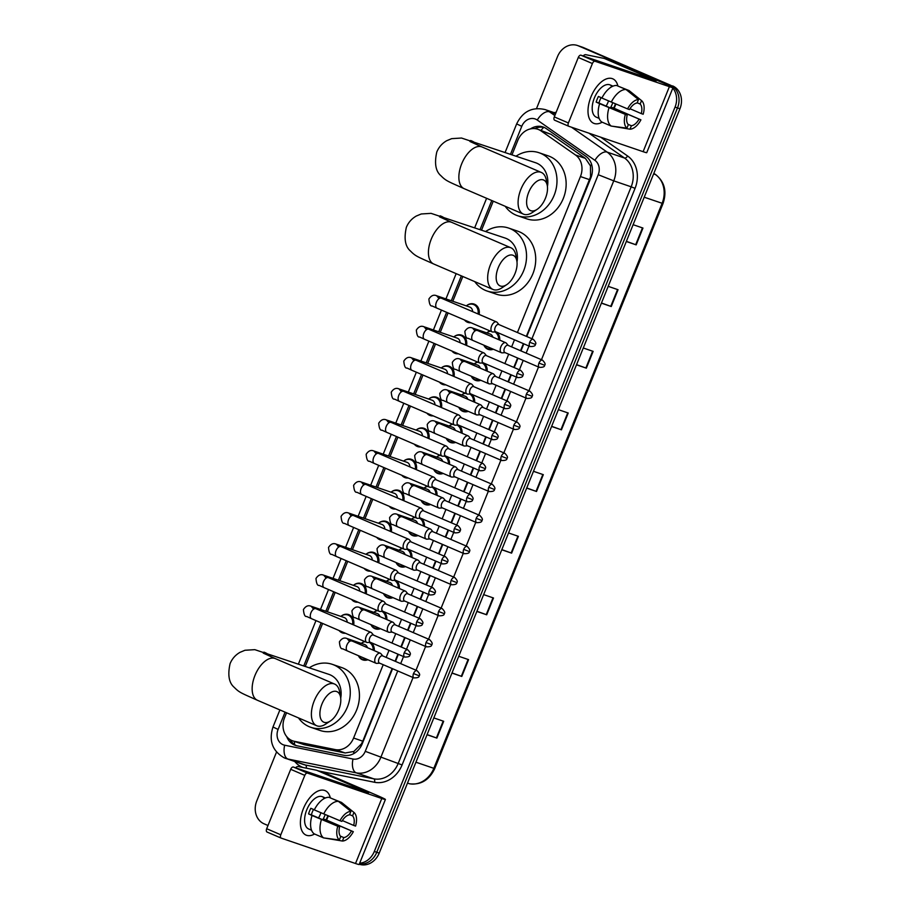 <?xml version="1.0" encoding="UTF-8"?>
<svg xmlns="http://www.w3.org/2000/svg" width="910" height="910" viewBox="0 0 910 910"><rect width="100%" height="100%" fill="white"/><g stroke="black" fill="none" stroke-linecap="round" stroke-linejoin="round"><path stroke-width="1.36" d="M496.428 332.059A9.68 8.179 108.9 0 1 499.726 340.135M493.334 349.235A9.68 8.179 108.9 0 1 488.283 349.383A9.68 8.179 108.9 0 1 487.783 349.201A9.68 8.179 108.9 0 1 483.858 345.163M483.881 363.113A9.68 8.179 108.9 0 1 487.18 371.178M480.787 380.289A9.68 8.179 108.9 0 1 475.737 380.437A9.68 8.179 108.9 0 1 475.248 380.255A9.68 8.179 108.9 0 1 471.312 376.217M471.334 394.166A9.68 8.179 108.9 0 1 474.633 402.231M468.24 411.331A9.68 8.179 108.9 0 1 463.19 411.491A9.68 8.179 108.9 0 1 462.701 411.297A9.68 8.179 108.9 0 1 458.765 407.271M458.788 425.22A9.68 8.179 108.9 0 1 462.087 433.285M455.694 442.385A9.68 8.179 108.9 0 1 450.643 442.544A9.68 8.179 108.9 0 1 450.154 442.351A9.68 8.179 108.9 0 1 446.23 438.324M446.241 456.263A9.68 8.179 108.9 0 1 449.54 464.339M443.147 473.439A9.68 8.179 108.9 0 1 438.097 473.598A9.68 8.179 108.9 0 1 437.608 473.405A9.68 8.179 108.9 0 1 433.683 469.367M433.695 487.316A9.68 8.179 108.9 0 1 436.993 495.393M430.601 504.493A9.68 8.179 108.9 0 1 425.55 504.64A9.68 8.179 108.9 0 1 425.061 504.459A9.68 8.179 108.9 0 1 421.137 500.42M421.148 518.37A9.68 8.179 108.9 0 1 424.447 526.435M418.054 535.546A9.68 8.179 108.9 0 1 413.003 535.694A9.68 8.179 108.9 0 1 412.514 535.512A9.68 8.179 108.9 0 1 408.59 531.474M408.613 549.424A9.68 8.179 108.9 0 1 411.911 557.489M405.507 566.589A9.68 8.179 108.9 0 1 400.457 566.748A9.68 8.179 108.9 0 1 399.968 566.555A9.68 8.179 108.9 0 1 396.043 562.528M396.066 580.478A9.68 8.179 108.9 0 1 399.365 588.542M392.961 597.642A9.68 8.179 108.9 0 1 387.922 597.802A9.68 8.179 108.9 0 1 387.421 597.608A9.68 8.179 108.9 0 1 383.497 593.582M383.519 611.52A9.68 8.179 108.9 0 1 386.818 619.596M380.414 628.696A9.68 8.179 108.9 0 1 375.375 628.856A9.68 8.179 108.9 0 1 374.875 628.662A9.68 8.179 108.9 0 1 370.95 624.635M370.973 642.574A9.68 8.179 108.9 0 1 374.272 650.65M367.879 659.75A9.68 8.179 108.9 0 1 362.828 659.898A9.68 8.179 108.9 0 1 362.328 659.716A9.68 8.179 108.9 0 1 358.403 655.678M454.056 336.734A9.68 8.179 108.9 0 1 461.563 335.13A9.68 8.179 108.9 0 1 462.052 335.312A9.68 8.179 108.9 0 1 466.568 345.47M458.322 353.774A9.68 8.179 108.9 0 1 455.307 353.444A9.68 8.179 108.9 0 1 454.807 353.251A9.68 8.179 108.9 0 1 451.974 351.055M441.509 367.776A9.68 8.179 108.9 0 1 449.017 366.184A9.68 8.179 108.9 0 1 449.506 366.366A9.68 8.179 108.9 0 1 454.022 376.524M445.775 384.828A9.68 8.179 108.9 0 1 442.76 384.498A9.68 8.179 108.9 0 1 442.26 384.304A9.68 8.179 108.9 0 1 439.428 382.109M428.963 398.83A9.68 8.179 108.9 0 1 436.47 397.226A9.68 8.179 108.9 0 1 436.971 397.42A9.68 8.179 108.9 0 1 441.475 407.578M433.228 415.881A9.68 8.179 108.9 0 1 430.214 415.54A9.68 8.179 108.9 0 1 429.725 415.358A9.68 8.179 108.9 0 1 426.881 413.151M416.416 429.884A9.68 8.179 108.9 0 1 423.923 428.28A9.68 8.179 108.9 0 1 424.424 428.474A9.68 8.179 108.9 0 1 428.928 438.62M420.682 446.935A9.68 8.179 108.9 0 1 417.667 446.594A9.68 8.179 108.9 0 1 417.178 446.412A9.68 8.179 108.9 0 1 414.334 444.205M466.591 305.68A9.68 8.179 108.9 0 1 474.11 304.076A9.68 8.179 108.9 0 1 474.599 304.27A9.68 8.179 108.9 0 1 479.115 314.416M470.868 322.732A9.68 8.179 108.9 0 1 467.854 322.39A9.68 8.179 108.9 0 1 467.353 322.197A9.68 8.179 108.9 0 1 464.521 320.001M403.869 460.938A9.68 8.179 108.9 0 1 411.377 459.334A9.68 8.179 108.9 0 1 411.877 459.527A9.68 8.179 108.9 0 1 416.382 469.674M408.135 477.989A9.68 8.179 108.9 0 1 405.121 477.648A9.68 8.179 108.9 0 1 404.632 477.454A9.68 8.179 108.9 0 1 401.788 475.259M391.323 491.991A9.68 8.179 108.9 0 1 398.83 490.388A9.68 8.179 108.9 0 1 399.331 490.57A9.68 8.179 108.9 0 1 403.835 500.727M395.588 509.031A9.68 8.179 108.9 0 1 392.574 508.701A9.68 8.179 108.9 0 1 392.085 508.508A9.68 8.179 108.9 0 1 389.252 506.313M378.776 523.034A9.68 8.179 108.9 0 1 386.295 521.441A9.68 8.179 108.9 0 1 386.784 521.623A9.68 8.179 108.9 0 1 391.289 531.781M383.053 540.085A9.68 8.179 108.9 0 1 380.027 539.755A9.68 8.179 108.9 0 1 379.538 539.562A9.68 8.179 108.9 0 1 376.706 537.366M366.229 554.088A9.68 8.179 108.9 0 1 373.748 552.484A9.68 8.179 108.9 0 1 374.238 552.677A9.68 8.179 108.9 0 1 378.753 562.835M370.507 571.139A9.68 8.179 108.9 0 1 367.481 570.798A9.68 8.179 108.9 0 1 366.992 570.615A9.68 8.179 108.9 0 1 364.159 568.409M353.683 585.141A9.68 8.179 108.9 0 1 361.202 583.538A9.68 8.179 108.9 0 1 361.691 583.731A9.68 8.179 108.9 0 1 366.207 593.889M357.96 602.192A9.68 8.179 108.9 0 1 354.934 601.851A9.68 8.179 108.9 0 1 354.445 601.669A9.68 8.179 108.9 0 1 351.613 599.462M341.136 616.195A9.68 8.179 108.9 0 1 348.655 614.591A9.68 8.179 108.9 0 1 349.144 614.785A9.68 8.179 108.9 0 1 353.66 624.931M345.413 633.246A9.68 8.179 108.9 0 1 342.387 632.905A9.68 8.179 108.9 0 1 341.898 632.712A9.68 8.179 108.9 0 1 339.066 630.516M526.344 336.347L590.556 176.836L590.454 165.882L585.414 158.386L550.994 134.316L537.787 129.254A18.143 15.333 -71.1 0 0 517.813 140.368L512.034 154.677M517.426 332.525L580.443 176.551A18.143 15.333 -71.1 0 0 575.473 154.984L541.052 130.926A18.143 15.333 -71.1 0 0 538.709 129.618A18.143 15.333 -71.1 0 0 537.787 129.254M286.548 712.78L284.568 717.66A18.143 15.333 -71.1 0 0 292.804 740.899L304.372 744.733L345.186 752.98L353.865 751.467L361.463 743.868L362.783 741.172L392.13 668.52M395.076 661.229L397.943 654.165M400.889 646.873L404.677 637.478M407.623 630.175L410.49 623.111M413.436 615.82L417.224 606.424M420.17 599.133L423.025 592.057M425.982 584.766L429.77 575.37M432.716 568.079L435.572 561.004M438.518 553.712L442.317 544.316M445.263 537.025L448.118 529.95M451.064 522.659L454.863 513.263M457.81 505.971L460.665 498.908M463.611 491.605L467.41 482.22M470.356 474.918L473.211 467.854M476.158 460.562L479.957 451.167M482.903 443.875L485.758 436.8M488.704 429.509L492.503 420.113M495.45 412.822L498.305 405.746M501.251 398.455L505.05 389.059M507.996 381.768L510.851 374.692M513.797 367.401L517.597 358.005M520.543 350.714L523.398 343.65M292.804 740.899A18.143 15.333 -71.1 0 0 294.43 741.332L335.244 749.59A18.143 15.333 -71.1 0 0 353.592 738.033L383.212 664.698M386.159 657.407L389.025 650.332M391.971 643.04L395.759 633.644M398.705 626.353L401.572 619.278M404.518 611.986L408.306 602.591M411.252 595.299L414.118 588.224M417.064 580.933L420.852 571.537M423.798 564.245L426.653 557.17M429.6 549.879L433.399 540.483M436.345 533.192L439.2 526.128M442.146 518.837L445.945 509.441M448.892 502.138L451.747 495.074M454.693 487.783L458.492 478.387M461.438 471.096L464.293 464.02M467.239 456.729L471.039 447.333M473.985 440.042L476.84 432.967M479.786 425.675L483.585 416.279M486.531 408.988L489.387 401.913M492.333 394.622L496.132 385.226M499.078 377.934L501.933 370.87M504.879 363.568L508.679 354.183M511.625 346.881L514.48 339.817M493.254 201.167L481.595 230.014M462.815 276.492L452.805 301.267M448.084 312.938L440.258 332.321M435.537 343.991L427.711 363.374M423.002 375.045L415.165 394.417M410.455 406.099L402.618 425.471M397.909 437.153L390.072 456.524M385.362 468.195L377.536 487.578M372.816 499.249L364.99 518.632M360.269 530.303L352.443 549.685M347.722 561.356L339.896 580.728M335.176 592.41L327.35 611.782M322.629 623.452L305.316 666.302M487.032 332.673A9.68 8.179 108.9 0 1 490.149 331.012M474.485 363.727A9.68 8.179 108.9 0 1 477.602 362.055M461.939 394.781A9.68 8.179 108.9 0 1 465.055 393.109M449.392 425.823A9.68 8.179 108.9 0 1 452.509 424.162M436.846 456.877A9.68 8.179 108.9 0 1 439.962 455.216M424.299 487.931A9.68 8.179 108.9 0 1 427.416 486.27M411.752 518.984A9.68 8.179 108.9 0 1 414.869 517.312M399.206 550.038A9.68 8.179 108.9 0 1 402.322 548.366M386.659 581.092A9.68 8.179 108.9 0 1 389.776 579.42M374.124 612.134A9.68 8.179 108.9 0 1 377.229 610.473M361.577 643.188A9.68 8.179 108.9 0 1 364.683 641.527M526.765 336.541L590.874 177.882A18.143 15.333 -71.1 0 0 585.904 156.315L546.33 128.64A18.143 15.333 -71.1 0 0 543.975 127.332A18.143 15.333 -71.1 0 0 543.054 126.979A18.143 15.333 -71.1 0 0 530.428 128.913M534.841 128.617A18.143 15.333 108.9 0 1 544.26 127.457M536.525 108.529L557.511 56.613A18.143 15.333 108.9 0 1 577.475 45.5A18.143 15.333 108.9 0 1 578.407 45.853L667.735 84.232A18.143 15.333 108.9 0 1 671.569 86.746M672.831 88.088A18.143 15.333 108.9 0 1 675.049 107.107L374.317 851.441A18.143 15.333 108.9 0 1 359.655 863.215M267.995 825.506L264.082 823.823A18.143 15.333 108.9 0 1 256.768 800.948L276.515 752.092M577.475 45.5L582.377 47.172A18.143 15.333 108.9 0 1 583.299 47.525L670.181 85.062A18.143 15.333 108.9 0 1 677.495 107.937L376.763 852.283A18.143 15.333 108.9 0 1 359.348 863.988A18.143 15.333 108.9 0 0 376.763 852.283L677.495 107.937A18.143 15.333 108.9 0 0 670.181 85.062L580.853 46.694L667.735 84.232M579.932 46.342A18.143 15.333 108.9 0 1 580.853 46.694A18.143 15.333 108.9 0 0 579.932 46.342M286.73 736.622A18.143 15.333 -71.1 0 0 295.352 745.347A18.143 15.333 -71.1 0 0 296.978 745.79L343.912 755.277A18.143 15.333 -71.1 0 0 362.26 743.732L392.563 668.713M395.509 661.411L398.364 654.347M401.31 647.056L405.109 637.66M408.055 630.368L410.911 623.293M413.857 616.002L417.656 606.606M420.602 599.315L423.457 592.239M426.403 584.948L430.202 575.552M433.149 568.261L436.004 561.186M438.95 553.894L442.749 544.499M445.695 537.207L448.55 530.143M451.497 522.841L455.296 513.456M458.242 506.153L461.097 499.089M464.043 491.798L467.842 482.402M470.788 475.111L473.644 468.036M476.59 460.744L480.389 451.349M483.335 444.057L486.19 436.982M489.136 429.691L492.924 420.295M495.87 413.003L498.737 405.928M501.683 398.637L505.471 389.241M508.417 381.95L511.284 374.886M514.23 367.583L518.017 358.199M520.964 350.896L523.819 343.832M296.592 745.711A18.143 15.333 108.9 0 1 290.199 739.671M672.627 85.904A18.143 15.333 108.9 0 1 679.941 108.779L379.208 853.114A18.143 15.333 108.9 0 1 359.245 864.227M476.92 611.27L486.702 614.796L476.851 611.429M483.654 594.617L493.493 597.984L486.702 614.796M452.008 672.922L461.791 676.448L451.94 673.082M458.742 656.269L468.582 659.636L461.791 676.448M427.097 734.586L436.88 738.101L427.029 734.734M433.831 717.922L443.682 721.289L436.88 738.101M551.653 426.312L561.436 429.827L551.585 426.46M558.376 409.648L568.227 413.015L561.436 429.827M576.553 364.648L586.347 368.175L576.496 364.808M583.287 347.995L593.138 351.362L586.347 368.175M601.464 302.996L611.258 306.522L601.408 303.155M608.198 286.343L618.049 289.71L611.258 306.522M626.376 241.343L636.17 244.87L626.319 241.503M633.11 224.69L642.961 228.057L636.17 244.87M501.831 549.617L511.613 553.143L501.763 549.776M508.553 532.964L518.404 536.331L511.613 553.143M526.742 487.965L536.525 491.491L526.674 488.124M533.465 471.3L543.315 474.667L536.525 491.491M590.977 96.869A24.195 12.899 -66.8 0 1 606.026 79.045A24.195 12.899 -66.8 0 1 617.901 86.04A24.195 12.899 -66.8 0 0 612.76 78.817A24.195 12.899 -66.8 0 0 590.977 96.869A24.195 12.899 -66.8 0 0 589.396 118.698A24.195 12.899 -66.8 0 0 602.17 122.19A24.195 12.899 -66.8 0 1 593.661 123.282A24.195 12.899 -66.8 0 1 590.977 96.869M615.911 104.036A24.195 12.899 -66.8 0 1 615.444 105.23A24.195 12.899 -66.8 0 1 614.102 108.244A24.195 12.899 -66.8 0 0 615.444 105.23A24.195 12.899 -66.8 0 0 615.911 104.036M613.329 61.55A3.026 2.559 108.9 0 1 613.647 61.653L662.81 82.764A24.195 0.83 -158 0 1 673.002 87.656A24.195 0.83 -158 0 1 669.385 86.666L595.06 61.266A3.026 1.615 113.2 0 0 592.399 63.541L578.294 57.478A3.026 1.615 -66.8 0 1 580.955 55.203L656.178 80.853L604.467 58.513A3.026 2.559 -71.1 0 0 604.047 58.388L585.972 54.725A3.026 2.559 -71.1 0 0 583.264 55.988M673.002 87.656L646.737 152.664A24.195 0.83 -158 0 1 643.108 151.686L568.795 126.285A3.026 1.615 113.2 0 1 568.727 126.251A3.026 1.615 113.2 0 1 568.397 122.952L592.399 63.541M568.67 126.228L554.69 120.222A3.026 1.615 -66.8 0 1 554.622 120.2A3.026 1.615 -66.8 0 1 554.292 116.901L578.294 57.478M627.57 108.904L629.458 109.553A12.103 6.45 -66.8 0 1 637.102 103.001L638.49 99.554A15.732 8.383 -66.8 0 0 627.57 108.904L601.897 98.064A19.963 10.647 -66.8 0 1 616.593 85.472L626 89.51L638.49 99.554M637.193 102.773L640.162 104.047A12.103 6.45 -66.8 0 1 641.3 113.602L629.947 108.722M615.444 103.842A17.54 9.35 -66.8 0 1 614.898 105.287A17.54 9.35 -66.8 0 1 613.636 108.051L640.913 119.847L610.826 107.084A12.103 6.45 113.2 0 0 612.146 104.354A12.103 6.45 113.2 0 0 612.737 102.705M608.506 100.908A12.103 6.45 -66.8 0 1 607.914 102.534A12.103 6.45 -66.8 0 1 606.094 106.095M601.135 97.632A12.103 6.45 113.2 0 0 599.917 100.168A12.103 6.45 113.2 0 0 598.973 103.035L627.183 115.149A12.103 6.45 -66.8 0 0 628.332 124.704L626.933 128.151L611.224 126.081L601.817 122.042A19.963 10.647 -66.8 0 1 599.622 103.672L627.183 115.149M599.622 103.672L596.164 102.079A17.54 9.35 -66.8 0 1 597.165 99.224A17.54 9.35 -66.8 0 1 598.427 96.471L601.931 97.973M599.144 118.391A17.54 9.35 -66.8 0 1 599.11 118.38L596.289 117.162A17.54 9.35 -66.8 0 1 594.344 98.018A17.54 9.35 -66.8 0 1 610.132 84.926L612.953 86.143A17.54 9.35 -66.8 0 1 612.987 86.154M599.11 118.38A17.54 9.35 -66.8 0 1 598.041 117.743L599.064 118.186M640.162 104.047L641.55 100.6L629.049 90.556L619.562 86.746M629.049 90.556A19.963 10.647 -66.8 0 1 629.367 90.795A19.963 10.647 -66.8 0 1 629.663 91.046M612.123 126.194L629.993 129.197L631.392 125.751L627.957 124.283M611.224 126.081A19.963 10.647 -66.8 0 1 609.029 107.71M641.55 100.6A15.732 8.383 -66.8 0 1 643.177 114.239L641.3 113.602M640.913 119.847A15.732 8.383 -66.8 0 1 629.993 129.197M626.933 128.151A15.732 8.383 -66.8 0 1 625.307 114.512M639.036 119.199A12.103 6.45 -66.8 0 1 631.392 125.751M612.953 86.143A17.54 9.35 -66.8 0 0 610.974 85.722L612.487 86.382M611.292 102.102A19.963 10.647 -66.8 0 1 626 89.51M596.164 102.079L598.973 103.035M610.826 107.084L613.636 108.051M528.653 192.419A16.63 8.872 113.2 0 0 527.72 207.787A16.63 8.872 113.2 0 0 537.105 209.368A16.63 8.872 113.2 0 0 545.465 198.164A16.63 8.872 113.2 0 0 547.297 185.64A16.63 8.872 113.2 0 0 539.277 180.066A16.63 8.872 113.2 0 0 528.653 192.419M537.105 209.368L532.418 212.462A22.682 12.092 -66.8 0 1 523.409 214.112A22.682 12.092 -66.8 0 1 520.884 189.348A22.682 12.092 -66.8 0 1 541.313 172.434A22.682 12.092 -66.8 0 1 546.318 180.1L547.297 185.64M547.422 186.561A22.682 19.178 -71.1 0 0 536.775 163.186A22.682 19.178 -71.1 0 0 535.615 162.742L461.518 138.036L451.678 138.65L446.719 140.709C442.135 143.348 438.825 147.113 436.789 152.004C434.252 163.379 435.651 171.307 440.997 175.789C446.082 180.976 447.777 181.317 464.168 188.666L523.409 214.112M516.152 156.088A33.272 28.119 108.9 0 1 539.038 152.732A33.272 28.119 108.9 0 1 540.733 153.381A33.272 28.119 108.9 0 1 554.531 194.319A33.272 28.119 108.9 0 1 517.517 215.693A33.272 28.119 108.9 0 1 515.822 215.033A33.272 28.119 108.9 0 1 505.209 206.297M539.038 152.732L548.218 155.86A33.272 28.119 108.9 0 1 549.913 156.52A33.272 28.119 108.9 0 1 563.699 197.447A33.272 28.119 108.9 0 1 526.697 218.821L517.517 215.693M498.214 267.745A16.63 8.872 113.2 0 0 497.292 283.112A16.63 8.872 113.2 0 0 506.665 284.693A16.63 8.872 113.2 0 0 515.037 273.5A16.63 8.872 113.2 0 0 516.857 260.965A16.63 8.872 113.2 0 0 508.838 255.392A16.63 8.872 113.2 0 0 498.214 267.745M506.665 284.693L501.979 287.799A22.682 12.092 -66.8 0 1 492.97 289.448A22.682 12.092 -66.8 0 1 490.456 264.685A22.682 12.092 -66.8 0 1 510.874 247.759A22.682 12.092 -66.8 0 1 515.879 255.437L516.857 260.965M516.994 261.898A22.682 19.178 -71.1 0 0 506.335 238.522A22.682 19.178 -71.1 0 0 505.186 238.079L431.078 213.361L421.25 213.975L416.291 216.034C411.695 218.673 408.385 222.438 406.349 227.341C403.812 238.716 405.223 246.644 410.569 251.114C415.654 256.313 417.349 256.654 433.729 264.002L492.97 289.448M485.712 231.424A33.272 28.119 108.9 0 1 508.61 228.057A33.272 28.119 108.9 0 1 510.305 228.706A33.272 28.119 108.9 0 1 524.092 269.644A33.272 28.119 108.9 0 1 487.089 291.018A33.272 28.119 108.9 0 1 485.394 290.37A33.272 28.119 108.9 0 1 474.77 281.622M508.61 228.057L517.779 231.197A33.272 28.119 108.9 0 1 519.473 231.845A33.272 28.119 108.9 0 1 533.271 272.784A33.272 28.119 108.9 0 1 496.257 294.158L487.089 291.018M321.947 704.044A16.63 8.872 113.2 0 0 321.014 719.401A16.63 8.872 113.2 0 0 330.387 720.982A16.63 8.872 113.2 0 0 338.759 709.789A16.63 8.872 113.2 0 0 340.59 697.253A16.63 8.872 113.2 0 0 332.571 691.68A16.63 8.872 113.2 0 0 321.947 704.044M330.387 720.982L325.7 724.087A22.682 12.092 -66.8 0 1 316.703 725.736A22.682 12.092 -66.8 0 1 314.177 700.973A22.682 12.092 -66.8 0 1 334.607 684.058A22.682 12.092 -66.8 0 1 339.601 691.725L340.59 697.253M340.715 698.186A22.682 19.178 -71.1 0 0 330.068 674.81A22.682 19.178 -71.1 0 0 328.908 674.367L254.811 649.66L244.972 650.263L240.012 652.333C235.428 654.972 232.118 658.738 230.082 663.629C227.545 675.004 228.945 682.932 234.291 687.403C239.375 692.601 241.07 692.942 257.462 700.29L316.703 725.736M309.446 667.712A33.272 28.119 108.9 0 1 332.332 664.345A33.272 28.119 108.9 0 1 334.027 665.005A33.272 28.119 108.9 0 1 347.825 705.933A33.272 28.119 108.9 0 1 310.81 727.306A33.272 28.119 108.9 0 1 309.116 726.658A33.272 28.119 108.9 0 1 298.491 717.922M332.332 664.345L341.512 667.485A33.272 28.119 108.9 0 1 343.207 668.133A33.272 28.119 108.9 0 1 356.993 709.072A33.272 28.119 108.9 0 1 319.99 730.446L310.81 727.306M469.401 306.954A5.449 4.607 108.9 0 1 469.685 307.034A5.449 4.607 108.9 0 1 469.958 307.148A5.449 4.607 108.9 0 1 472.62 311.629M469.037 321.935A9.077 7.667 108.9 0 1 467.433 321.605A9.077 7.667 108.9 0 1 466.966 321.435A9.077 7.667 108.9 0 1 465.169 320.274M466.318 305.885A9.077 7.667 108.9 0 1 473.302 304.44A9.077 7.667 108.9 0 1 473.769 304.611A9.077 7.667 108.9 0 1 478.023 313.95M498.987 324.597L497.122 322.367A5.449 2.901 113.2 0 0 496.496 321.89A5.449 2.901 113.2 0 0 496.394 321.844A5.449 2.901 113.2 0 0 491.605 325.951A5.449 2.901 113.2 0 0 492.208 331.888A5.449 2.901 113.2 0 0 492.31 331.934A5.449 2.901 113.2 0 0 492.981 332.013L495.882 331.82M533.237 339.316C535.762 341.898 536.456 343.593 535.33 344.401L529.7 342.251A3.936 2.093 113.2 0 1 533.237 339.316L498.725 324.495A3.936 2.093 113.2 0 0 498.646 324.461A3.936 2.093 113.2 0 0 495.188 327.418A3.936 2.093 113.2 0 0 495.62 331.718A3.936 2.093 113.2 0 0 495.7 331.74M456.854 338.008A5.449 4.607 108.9 0 1 457.138 338.088A5.449 4.607 108.9 0 1 457.411 338.19A5.449 4.607 108.9 0 1 460.073 342.683M456.49 352.989A9.077 7.667 108.9 0 1 454.886 352.659A9.077 7.667 108.9 0 1 454.42 352.488A9.077 7.667 108.9 0 1 452.623 351.328M453.772 336.939A9.077 7.667 108.9 0 1 460.756 335.494A9.077 7.667 108.9 0 1 461.222 335.665A9.077 7.667 108.9 0 1 465.488 345.004M486.44 355.651L484.575 353.421A5.449 2.901 113.2 0 0 483.949 352.943A5.449 2.901 113.2 0 0 483.847 352.898A5.449 2.901 113.2 0 0 479.058 357.004A5.449 2.901 113.2 0 0 479.661 362.942A5.449 2.901 113.2 0 0 479.763 362.988A5.449 2.901 113.2 0 0 480.435 363.067L483.335 362.874M520.691 370.37C523.216 372.952 523.91 374.647 522.784 375.455L517.153 373.293A3.936 2.093 113.2 0 1 520.691 370.37L486.179 355.537A3.936 2.093 113.2 0 0 486.099 355.514A3.936 2.093 113.2 0 0 482.641 358.472A3.936 2.093 113.2 0 0 483.073 362.772A3.936 2.093 113.2 0 0 483.153 362.794M444.308 369.05A5.449 4.607 108.9 0 1 444.592 369.141A5.449 4.607 108.9 0 1 444.865 369.244A5.449 4.607 108.9 0 1 447.527 373.737M443.943 384.043A9.077 7.667 108.9 0 1 442.34 383.713A9.077 7.667 108.9 0 1 441.885 383.531A9.077 7.667 108.9 0 1 440.076 382.382M441.236 367.993A9.077 7.667 108.9 0 1 448.209 366.537A9.077 7.667 108.9 0 1 448.675 366.719A9.077 7.667 108.9 0 1 452.941 376.058M473.894 386.704L472.04 384.464A5.449 2.901 113.2 0 0 471.414 383.986A5.449 2.901 113.2 0 0 471.3 383.952A5.449 2.901 113.2 0 0 466.512 388.047A5.449 2.901 113.2 0 0 467.114 393.996A5.449 2.901 113.2 0 0 467.228 394.041A5.449 2.901 113.2 0 0 467.888 394.121L470.788 393.928M508.144 401.412C510.669 404.006 511.374 405.701 510.237 406.497L504.606 404.347A3.936 2.093 113.2 0 1 508.144 401.412L473.632 386.591A3.936 2.093 113.2 0 0 473.553 386.557A3.936 2.093 113.2 0 0 470.095 389.525A3.936 2.093 113.2 0 0 470.527 393.814A3.936 2.093 113.2 0 0 470.607 393.848M431.761 400.104A5.449 4.607 108.9 0 1 432.045 400.195A5.449 4.607 108.9 0 1 432.318 400.298A5.449 4.607 108.9 0 1 434.98 404.779M431.397 415.096A9.077 7.667 108.9 0 1 429.793 414.767A9.077 7.667 108.9 0 1 429.338 414.585A9.077 7.667 108.9 0 1 427.529 413.436M428.69 399.046A9.077 7.667 108.9 0 1 435.662 397.59A9.077 7.667 108.9 0 1 436.129 397.772A9.077 7.667 108.9 0 1 440.394 407.111M461.347 417.758L459.493 415.517A5.449 2.901 113.2 0 0 458.867 415.04A5.449 2.901 113.2 0 0 458.754 415.005A5.449 2.901 113.2 0 0 453.965 419.1A5.449 2.901 113.2 0 0 454.568 425.05A5.449 2.901 113.2 0 0 454.682 425.084A5.449 2.901 113.2 0 0 455.341 425.175L458.242 424.981M495.597 432.466C498.123 435.048 498.828 436.743 497.69 437.551L492.06 435.401A3.936 2.093 113.2 0 1 495.597 432.466L461.086 417.644A3.936 2.093 113.2 0 0 461.006 417.61A3.936 2.093 113.2 0 0 457.548 420.579A3.936 2.093 113.2 0 0 457.98 424.868A3.936 2.093 113.2 0 0 458.06 424.902M419.214 431.158A5.449 4.607 108.9 0 1 419.499 431.238A5.449 4.607 108.9 0 1 419.772 431.351A5.449 4.607 108.9 0 1 422.433 435.833M418.85 446.15A9.077 7.667 108.9 0 1 417.246 445.82A9.077 7.667 108.9 0 1 416.791 445.638A9.077 7.667 108.9 0 1 414.983 444.489M416.143 430.089A9.077 7.667 108.9 0 1 423.116 428.644A9.077 7.667 108.9 0 1 423.582 428.826A9.077 7.667 108.9 0 1 427.848 438.165M448.801 448.801L446.947 446.571A5.449 2.901 113.2 0 0 446.321 446.093A5.449 2.901 113.2 0 0 446.207 446.048A5.449 2.901 113.2 0 0 441.418 450.154A5.449 2.901 113.2 0 0 442.021 456.103A5.449 2.901 113.2 0 0 442.135 456.137A5.449 2.901 113.2 0 0 442.795 456.228L445.695 456.035M483.051 463.52C485.576 466.102 486.281 467.797 485.144 468.604L479.513 466.455A3.936 2.093 113.2 0 1 483.051 463.52L448.539 448.698A3.936 2.093 113.2 0 0 448.459 448.664A3.936 2.093 113.2 0 0 445.001 451.633A3.936 2.093 113.2 0 0 445.434 455.921A3.936 2.093 113.2 0 0 445.513 455.955M406.668 462.212A5.449 4.607 108.9 0 1 406.952 462.291A5.449 4.607 108.9 0 1 407.236 462.405A5.449 4.607 108.9 0 1 409.887 466.887M406.304 477.193A9.077 7.667 108.9 0 1 404.7 476.863A9.077 7.667 108.9 0 1 404.245 476.692A9.077 7.667 108.9 0 1 402.436 475.532M403.596 461.142A9.077 7.667 108.9 0 1 410.569 459.698A9.077 7.667 108.9 0 1 411.036 459.868A9.077 7.667 108.9 0 1 415.301 469.207M436.254 479.854L434.4 477.625A5.449 2.901 113.2 0 0 433.774 477.147A5.449 2.901 113.2 0 0 433.661 477.102A5.449 2.901 113.2 0 0 428.872 481.208A5.449 2.901 113.2 0 0 429.474 487.146A5.449 2.901 113.2 0 0 429.588 487.191A5.449 2.901 113.2 0 0 430.248 487.271L433.149 487.077M470.504 494.574C473.029 497.156 473.735 498.851 472.597 499.658L466.966 497.508A3.936 2.093 113.2 0 1 470.504 494.574L435.992 479.752A3.936 2.093 113.2 0 0 435.913 479.718A3.936 2.093 113.2 0 0 432.455 482.675A3.936 2.093 113.2 0 0 432.898 486.975A3.936 2.093 113.2 0 0 432.978 486.998M394.121 493.265A5.449 4.607 108.9 0 1 394.405 493.345A5.449 4.607 108.9 0 1 394.69 493.447A5.449 4.607 108.9 0 1 397.34 497.941M393.757 508.246A9.077 7.667 108.9 0 1 392.164 507.916A9.077 7.667 108.9 0 1 391.698 507.746A9.077 7.667 108.9 0 1 389.889 506.586M391.05 492.196A9.077 7.667 108.9 0 1 398.034 490.752A9.077 7.667 108.9 0 1 398.489 490.922A9.077 7.667 108.9 0 1 402.755 500.261M423.707 510.908L421.853 508.679A5.449 2.901 113.2 0 0 421.228 508.201A5.449 2.901 113.2 0 0 421.114 508.155A5.449 2.901 113.2 0 0 416.325 512.262A5.449 2.901 113.2 0 0 416.928 518.199A5.449 2.901 113.2 0 0 417.042 518.245A5.449 2.901 113.2 0 0 417.701 518.325L420.602 518.131M457.957 525.627C460.494 528.21 461.188 529.904 460.05 530.712L454.42 528.551A3.936 2.093 113.2 0 1 457.957 525.627L423.446 510.794A3.936 2.093 113.2 0 0 423.366 510.772A3.936 2.093 113.2 0 0 419.908 513.729A3.936 2.093 113.2 0 0 420.352 518.029A3.936 2.093 113.2 0 0 420.431 518.052M381.574 524.308A5.449 4.607 108.9 0 1 381.859 524.399A5.449 4.607 108.9 0 1 382.143 524.501A5.449 4.607 108.9 0 1 384.793 528.994M381.21 539.3A9.077 7.667 108.9 0 1 379.618 538.97A9.077 7.667 108.9 0 1 379.151 538.788A9.077 7.667 108.9 0 1 377.343 537.639M378.503 523.25A9.077 7.667 108.9 0 1 385.487 521.794A9.077 7.667 108.9 0 1 385.942 521.976A9.077 7.667 108.9 0 1 390.208 531.315M411.161 541.962L409.307 539.721A5.449 2.901 113.2 0 0 408.681 539.255A5.449 2.901 113.2 0 0 408.567 539.209A5.449 2.901 113.2 0 0 403.778 543.315A5.449 2.901 113.2 0 0 404.381 549.253A5.449 2.901 113.2 0 0 404.495 549.299A5.449 2.901 113.2 0 0 405.155 549.378L408.055 549.185M445.411 556.67C447.947 559.263 448.641 560.958 447.504 561.754L441.873 559.604A3.936 2.093 113.2 0 1 445.411 556.67L410.911 541.848A3.936 2.093 113.2 0 0 410.831 541.814A3.936 2.093 113.2 0 0 407.361 544.783A3.936 2.093 113.2 0 0 407.805 549.071A3.936 2.093 113.2 0 0 407.885 549.105M369.028 555.362A5.449 4.607 108.9 0 1 369.312 555.453A5.449 4.607 108.9 0 1 369.596 555.555A5.449 4.607 108.9 0 1 372.247 560.037M368.675 570.354A9.077 7.667 108.9 0 1 367.071 570.024A9.077 7.667 108.9 0 1 366.605 569.842A9.077 7.667 108.9 0 1 364.808 568.693M365.957 554.304A9.077 7.667 108.9 0 1 372.941 552.848A9.077 7.667 108.9 0 1 373.396 553.03A9.077 7.667 108.9 0 1 377.661 562.369M398.614 573.016L396.76 570.775A5.449 2.901 113.2 0 0 396.134 570.297A5.449 2.901 113.2 0 0 396.021 570.263A5.449 2.901 113.2 0 0 391.232 574.358A5.449 2.901 113.2 0 0 391.835 580.307A5.449 2.901 113.2 0 0 391.948 580.352A5.449 2.901 113.2 0 0 392.62 580.432L395.509 580.239M432.864 587.723C435.401 590.306 436.095 592 434.969 592.808L429.327 590.658A3.936 2.093 113.2 0 1 432.864 587.723L398.364 572.902A3.936 2.093 113.2 0 0 398.284 572.868A3.936 2.093 113.2 0 0 394.815 575.837A3.936 2.093 113.2 0 0 395.259 580.125A3.936 2.093 113.2 0 0 395.338 580.159M356.481 586.415A5.449 4.607 108.9 0 1 356.765 586.495A5.449 4.607 108.9 0 1 357.05 586.609A5.449 4.607 108.9 0 1 359.712 591.09M356.128 601.408A9.077 7.667 108.9 0 1 354.525 601.078A9.077 7.667 108.9 0 1 354.058 600.896A9.077 7.667 108.9 0 1 352.261 599.747M353.41 585.357A9.077 7.667 108.9 0 1 360.394 583.902A9.077 7.667 108.9 0 1 360.849 584.083A9.077 7.667 108.9 0 1 365.115 593.422M386.067 604.069L384.213 601.829A5.449 2.901 113.2 0 0 383.588 601.351A5.449 2.901 113.2 0 0 383.474 601.305A5.449 2.901 113.2 0 0 378.685 605.412A5.449 2.901 113.2 0 0 379.288 611.361A5.449 2.901 113.2 0 0 379.402 611.395A5.449 2.901 113.2 0 0 380.073 611.486L382.974 611.292M420.329 618.777C422.854 621.359 423.548 623.054 422.422 623.862L416.78 621.712A3.936 2.093 113.2 0 1 420.329 618.777L385.817 603.956A3.936 2.093 113.2 0 0 385.738 603.921A3.936 2.093 113.2 0 0 382.28 606.89A3.936 2.093 113.2 0 0 382.712 611.179A3.936 2.093 113.2 0 0 382.791 611.213M343.946 617.469A5.449 4.607 108.9 0 1 344.23 617.549A5.449 4.607 108.9 0 1 344.503 617.663A5.449 4.607 108.9 0 1 347.165 622.144M343.582 632.45A9.077 7.667 108.9 0 1 341.978 632.12A9.077 7.667 108.9 0 1 341.512 631.949A9.077 7.667 108.9 0 1 339.714 630.789M340.863 616.4A9.077 7.667 108.9 0 1 347.848 614.955A9.077 7.667 108.9 0 1 348.302 615.137A9.077 7.667 108.9 0 1 352.568 624.465M373.521 635.112L371.667 632.882A5.449 2.901 113.2 0 0 371.041 632.404A5.449 2.901 113.2 0 0 370.939 632.359A5.449 2.901 113.2 0 0 366.138 636.465A5.449 2.901 113.2 0 0 366.741 642.403A5.449 2.901 113.2 0 0 366.855 642.449A5.449 2.901 113.2 0 0 367.526 642.528L370.427 642.335M407.782 649.831C410.308 652.413 411.001 654.108 409.875 654.916L404.233 652.766A3.936 2.093 113.2 0 1 407.782 649.831L373.271 635.009A3.936 2.093 113.2 0 0 373.191 634.975A3.936 2.093 113.2 0 0 369.733 637.933A3.936 2.093 113.2 0 0 370.165 642.232A3.936 2.093 113.2 0 0 370.245 642.255M489.83 333.947A5.449 4.607 108.9 0 1 490.115 334.038A5.449 4.607 108.9 0 1 490.388 334.141A5.449 4.607 108.9 0 1 492.867 337.189M508.246 345.436L506.392 343.207A5.449 2.901 113.2 0 0 505.767 342.729A5.449 2.901 113.2 0 0 505.653 342.683A5.449 2.901 113.2 0 0 500.909 346.687A5.449 2.901 113.2 0 0 501.467 352.727A5.449 2.901 113.2 0 0 501.581 352.773A5.449 2.901 113.2 0 0 502.24 352.852L505.141 352.659M492.003 348.666A9.077 7.667 108.9 0 1 487.862 348.61A9.077 7.667 108.9 0 1 487.407 348.428A9.077 7.667 108.9 0 1 484.006 345.231M486.759 332.889A9.077 7.667 108.9 0 1 490.524 331.172M542.496 360.155C545.022 362.737 545.727 364.432 544.589 365.24L538.959 363.079A3.936 2.093 113.2 0 1 542.496 360.155L507.985 345.322A3.936 2.093 113.2 0 0 507.905 345.299A3.936 2.093 113.2 0 0 504.447 348.257A3.936 2.093 113.2 0 0 504.891 352.545A3.936 2.093 113.2 0 0 504.97 352.579M494.778 331.9A9.077 7.667 108.9 0 1 498.612 339.658M477.284 365.001A5.449 4.607 108.9 0 1 477.568 365.081A5.449 4.607 108.9 0 1 477.841 365.194A5.449 4.607 108.9 0 1 480.321 368.232M495.7 376.49L493.846 374.249A5.449 2.901 113.2 0 0 493.22 373.771A5.449 2.901 113.2 0 0 493.106 373.737A5.449 2.901 113.2 0 0 488.363 377.73A5.449 2.901 113.2 0 0 488.92 383.781A5.449 2.901 113.2 0 0 489.034 383.827A5.449 2.901 113.2 0 0 489.694 383.906L492.594 383.713M479.456 379.72A9.077 7.667 108.9 0 1 475.316 379.663A9.077 7.667 108.9 0 1 474.861 379.481A9.077 7.667 108.9 0 1 471.46 376.274M474.212 363.932A9.077 7.667 108.9 0 1 477.977 362.226M529.95 391.198C532.486 393.791 533.18 395.486 532.043 396.282L526.412 394.132A3.936 2.093 113.2 0 1 529.95 391.198L495.438 376.376A3.936 2.093 113.2 0 0 495.358 376.342A3.936 2.093 113.2 0 0 491.9 379.311A3.936 2.093 113.2 0 0 492.344 383.599A3.936 2.093 113.2 0 0 492.424 383.633M482.232 362.953A9.077 7.667 108.9 0 1 486.065 370.7M464.737 396.055A5.449 4.607 108.9 0 1 465.021 396.134A5.449 4.607 108.9 0 1 465.294 396.248A5.449 4.607 108.9 0 1 467.774 399.285M483.153 407.543L481.299 405.303A5.449 2.901 113.2 0 0 480.673 404.825A5.449 2.901 113.2 0 0 480.56 404.791A5.449 2.901 113.2 0 0 475.816 408.783A5.449 2.901 113.2 0 0 476.374 414.835A5.449 2.901 113.2 0 0 476.487 414.869A5.449 2.901 113.2 0 0 477.147 414.96L480.048 414.767M466.91 410.763A9.077 7.667 108.9 0 1 462.769 410.706A9.077 7.667 108.9 0 1 462.314 410.535A9.077 7.667 108.9 0 1 458.913 407.327M461.666 394.986A9.077 7.667 108.9 0 1 465.431 393.268M517.403 422.251C519.94 424.834 520.634 426.528 519.496 427.336L513.866 425.186A3.936 2.093 113.2 0 1 517.403 422.251L482.903 407.43A3.936 2.093 113.2 0 0 482.812 407.396A3.936 2.093 113.2 0 0 479.354 410.364A3.936 2.093 113.2 0 0 479.798 414.653A3.936 2.093 113.2 0 0 479.877 414.687M469.685 393.996A9.077 7.667 108.9 0 1 473.518 401.754M452.19 427.097A5.449 4.607 108.9 0 1 452.475 427.188A5.449 4.607 108.9 0 1 452.759 427.29A5.449 4.607 108.9 0 1 455.227 430.339M470.607 438.586L468.752 436.356A5.449 2.901 113.2 0 0 468.127 435.879A5.449 2.901 113.2 0 0 468.013 435.833A5.449 2.901 113.2 0 0 463.27 439.837A5.449 2.901 113.2 0 0 463.827 445.889A5.449 2.901 113.2 0 0 463.941 445.923A5.449 2.901 113.2 0 0 464.612 446.014L467.501 445.82M454.363 441.816A9.077 7.667 108.9 0 1 450.234 441.76A9.077 7.667 108.9 0 1 449.767 441.577A9.077 7.667 108.9 0 1 446.366 438.381M449.119 426.039A9.077 7.667 108.9 0 1 452.884 424.322M504.857 453.305C507.393 455.887 508.087 457.582 506.95 458.39L501.319 456.24A3.936 2.093 113.2 0 1 504.857 453.305L470.356 438.483A3.936 2.093 113.2 0 0 470.277 438.449A3.936 2.093 113.2 0 0 466.807 441.418A3.936 2.093 113.2 0 0 467.251 445.707A3.936 2.093 113.2 0 0 467.33 445.741M457.138 425.05A9.077 7.667 108.9 0 1 460.972 432.807M439.644 458.151A5.449 4.607 108.9 0 1 439.928 458.242A5.449 4.607 108.9 0 1 440.212 458.344A5.449 4.607 108.9 0 1 442.681 461.393M458.06 469.64L456.206 467.41A5.449 2.901 113.2 0 0 455.58 466.932A5.449 2.901 113.2 0 0 455.466 466.887A5.449 2.901 113.2 0 0 450.723 470.891A5.449 2.901 113.2 0 0 451.28 476.931A5.449 2.901 113.2 0 0 451.394 476.976A5.449 2.901 113.2 0 0 452.065 477.056L454.954 476.863M441.816 472.87A9.077 7.667 108.9 0 1 437.687 472.813A9.077 7.667 108.9 0 1 437.221 472.631A9.077 7.667 108.9 0 1 433.82 469.435M436.572 457.093A9.077 7.667 108.9 0 1 440.338 455.375M492.321 484.359C494.847 486.941 495.54 488.636 494.414 489.443L488.772 487.294A3.936 2.093 113.2 0 1 492.321 484.359L457.81 469.537A3.936 2.093 113.2 0 0 457.73 469.503A3.936 2.093 113.2 0 0 454.272 472.461A3.936 2.093 113.2 0 0 454.704 476.76A3.936 2.093 113.2 0 0 454.784 476.783M444.592 456.103A9.077 7.667 108.9 0 1 448.425 463.861M427.097 489.205A5.449 4.607 108.9 0 1 427.382 489.296A5.449 4.607 108.9 0 1 427.666 489.398A5.449 4.607 108.9 0 1 430.134 492.447M445.513 500.693L443.659 498.464A5.449 2.901 113.2 0 0 443.034 497.986A5.449 2.901 113.2 0 0 442.931 497.941A5.449 2.901 113.2 0 0 438.176 501.945A5.449 2.901 113.2 0 0 438.734 507.985A5.449 2.901 113.2 0 0 438.847 508.03A5.449 2.901 113.2 0 0 439.519 508.11L442.419 507.916M429.27 503.924A9.077 7.667 108.9 0 1 425.141 503.867A9.077 7.667 108.9 0 1 424.674 503.685A9.077 7.667 108.9 0 1 421.273 500.489M424.026 488.147A9.077 7.667 108.9 0 1 427.791 486.429M479.775 515.413C482.3 517.995 482.994 519.69 481.868 520.497L476.226 518.336A3.936 2.093 113.2 0 1 479.775 515.413L445.263 500.58A3.936 2.093 113.2 0 0 445.183 500.557A3.936 2.093 113.2 0 0 441.725 503.514A3.936 2.093 113.2 0 0 442.158 507.814A3.936 2.093 113.2 0 0 442.237 507.837M432.045 487.157A9.077 7.667 108.9 0 1 435.89 494.915M414.55 520.258A5.449 4.607 108.9 0 1 414.835 520.338A5.449 4.607 108.9 0 1 415.119 520.452A5.449 4.607 108.9 0 1 417.599 523.489M432.967 531.747L431.113 529.506A5.449 2.901 113.2 0 0 430.487 529.029A5.449 2.901 113.2 0 0 430.385 528.994A5.449 2.901 113.2 0 0 425.63 532.987A5.449 2.901 113.2 0 0 426.198 539.038A5.449 2.901 113.2 0 0 426.301 539.084A5.449 2.901 113.2 0 0 426.972 539.164L429.873 538.97M416.735 534.978A9.077 7.667 108.9 0 1 412.594 534.921A9.077 7.667 108.9 0 1 412.128 534.739A9.077 7.667 108.9 0 1 408.726 531.531M411.479 519.189A9.077 7.667 108.9 0 1 415.244 517.483M467.228 546.455C469.753 549.048 470.447 550.743 469.321 551.54L463.69 549.39A3.936 2.093 113.2 0 1 467.228 546.455L432.716 531.633A3.936 2.093 113.2 0 0 432.637 531.599A3.936 2.093 113.2 0 0 429.179 534.568A3.936 2.093 113.2 0 0 429.611 538.856A3.936 2.093 113.2 0 0 429.691 538.891M419.499 518.211A9.077 7.667 108.9 0 1 423.343 525.957M402.015 551.312A5.449 4.607 108.9 0 1 402.3 551.392A5.449 4.607 108.9 0 1 402.573 551.505A5.449 4.607 108.9 0 1 405.052 554.543M420.431 562.801L418.566 560.56A5.449 2.901 113.2 0 0 417.94 560.082A5.449 2.901 113.2 0 0 417.838 560.048A5.449 2.901 113.2 0 0 413.083 564.041A5.449 2.901 113.2 0 0 413.652 570.092A5.449 2.901 113.2 0 0 413.754 570.126A5.449 2.901 113.2 0 0 414.425 570.217L417.326 570.024M404.188 566.02A9.077 7.667 108.9 0 1 400.047 565.963A9.077 7.667 108.9 0 1 399.581 565.792A9.077 7.667 108.9 0 1 396.18 562.585M398.933 550.243A9.077 7.667 108.9 0 1 402.698 548.525M454.682 577.509C457.207 580.091 457.901 581.786 456.774 582.593L451.144 580.443A3.936 2.093 113.2 0 1 454.682 577.509L420.17 562.687A3.936 2.093 113.2 0 0 420.09 562.653A3.936 2.093 113.2 0 0 416.632 565.622A3.936 2.093 113.2 0 0 417.064 569.91A3.936 2.093 113.2 0 0 417.144 569.944M406.963 549.253A9.077 7.667 108.9 0 1 410.797 557.011M389.469 582.366A5.449 4.607 108.9 0 1 389.753 582.445A5.449 4.607 108.9 0 1 390.026 582.548A5.449 4.607 108.9 0 1 392.506 585.596M407.885 593.843L406.019 591.614A5.449 2.901 113.2 0 0 405.405 591.136A5.449 2.901 113.2 0 0 405.291 591.09A5.449 2.901 113.2 0 0 400.536 595.094A5.449 2.901 113.2 0 0 401.105 601.146A5.449 2.901 113.2 0 0 401.208 601.18A5.449 2.901 113.2 0 0 401.879 601.271L404.779 601.078M391.641 597.074A9.077 7.667 108.9 0 1 387.501 597.017A9.077 7.667 108.9 0 1 387.034 596.846A9.077 7.667 108.9 0 1 383.633 593.639M386.386 581.297A9.077 7.667 108.9 0 1 390.162 579.579M442.135 608.562C444.66 611.145 445.365 612.839 444.228 613.647L438.597 611.497A3.936 2.093 113.2 0 1 442.135 608.562L407.623 593.741A3.936 2.093 113.2 0 0 407.543 593.707A3.936 2.093 113.2 0 0 404.085 596.676A3.936 2.093 113.2 0 0 404.518 600.964A3.936 2.093 113.2 0 0 404.597 600.998M394.417 580.307A9.077 7.667 108.9 0 1 398.25 588.065M376.922 613.408A5.449 4.607 108.9 0 1 377.206 613.499A5.449 4.607 108.9 0 1 377.479 613.602A5.449 4.607 108.9 0 1 379.959 616.65M395.338 624.897L393.484 622.667A5.449 2.901 113.2 0 0 392.858 622.19A5.449 2.901 113.2 0 0 392.745 622.144A5.449 2.901 113.2 0 0 387.99 626.148A5.449 2.901 113.2 0 0 388.559 632.188A5.449 2.901 113.2 0 0 388.672 632.234A5.449 2.901 113.2 0 0 389.332 632.313L392.233 632.12M379.095 628.128A9.077 7.667 108.9 0 1 374.954 628.071A9.077 7.667 108.9 0 1 374.488 627.889A9.077 7.667 108.9 0 1 371.087 624.692M373.839 612.35A9.077 7.667 108.9 0 1 377.616 610.633M429.588 639.616C432.113 642.198 432.819 643.893 431.681 644.701L426.051 642.551A3.936 2.093 113.2 0 1 429.588 639.616L395.076 624.795A3.936 2.093 113.2 0 0 394.997 624.76A3.936 2.093 113.2 0 0 391.539 627.718A3.936 2.093 113.2 0 0 391.971 632.018A3.936 2.093 113.2 0 0 392.051 632.04M381.87 611.361A9.077 7.667 108.9 0 1 385.703 619.118M364.375 644.462A5.449 4.607 108.9 0 1 364.66 644.553A5.449 4.607 108.9 0 1 364.933 644.655A5.449 4.607 108.9 0 1 367.412 647.704M382.791 655.951L380.937 653.721A5.449 2.901 113.2 0 0 380.312 653.243A5.449 2.901 113.2 0 0 380.198 653.198A5.449 2.901 113.2 0 0 375.455 657.202A5.449 2.901 113.2 0 0 376.012 663.242A5.449 2.901 113.2 0 0 376.126 663.288A5.449 2.901 113.2 0 0 376.786 663.367L379.686 663.174M366.548 659.181A9.077 7.667 108.9 0 1 362.408 659.124A9.077 7.667 108.9 0 1 361.941 658.942A9.077 7.667 108.9 0 1 358.54 655.746M361.304 643.404A9.077 7.667 108.9 0 1 365.069 641.687M417.042 670.67C419.567 673.252 420.272 674.947 419.135 675.755L413.504 673.593A3.936 2.093 113.2 0 1 417.042 670.67L382.53 655.837A3.936 2.093 113.2 0 0 382.45 655.814A3.936 2.093 113.2 0 0 378.992 658.772A3.936 2.093 113.2 0 0 379.424 663.071A3.936 2.093 113.2 0 0 379.504 663.094M369.323 642.414A9.077 7.667 108.9 0 1 373.157 650.172M303.383 808.694A24.195 12.899 -66.8 0 1 318.432 790.881A24.195 12.899 -66.8 0 1 330.307 797.865A24.195 12.899 -66.8 0 0 325.166 790.642A24.195 12.899 -66.8 0 0 303.383 808.694A24.195 12.899 -66.8 0 0 301.79 830.534A24.195 12.899 -66.8 0 0 314.576 834.015A24.195 12.899 -66.8 0 1 306.067 835.107A24.195 12.899 -66.8 0 1 303.383 808.694M328.317 815.861A24.195 12.899 -66.8 0 1 327.85 817.055A24.195 12.899 -66.8 0 1 326.497 820.081A24.195 12.899 -66.8 0 0 327.85 817.055A24.195 12.899 -66.8 0 0 328.317 815.861M325.735 773.375A3.026 2.559 108.9 0 1 326.053 773.477L375.204 794.601A24.195 0.83 -158 0 1 385.408 799.481A24.195 0.83 -158 0 1 381.779 798.502L307.466 773.09A3.026 1.615 113.2 0 0 304.804 775.377L290.7 769.314A3.026 1.615 -66.8 0 1 293.361 767.039L368.584 792.69L316.873 770.349A3.026 2.559 -71.1 0 0 316.452 770.213L298.366 766.561A3.026 2.559 -71.1 0 0 295.67 767.824M385.408 799.481L359.143 864.5A24.195 0.83 -158 0 1 355.514 863.51L281.19 838.11A3.026 1.615 113.2 0 1 281.133 838.087A3.026 1.615 113.2 0 1 280.792 834.788L304.804 775.377M281.076 838.064L267.085 832.047A3.026 1.615 -66.8 0 1 267.028 832.024A3.026 1.615 -66.8 0 1 266.687 828.726L290.7 769.314M339.976 820.74L341.853 821.377A12.103 6.45 -66.8 0 1 349.497 814.837L350.896 811.379A15.732 8.383 -66.8 0 0 339.976 820.74L314.291 809.9A19.963 10.647 -66.8 0 1 328.999 797.308L338.395 801.346L350.896 811.379M349.588 814.598L352.557 815.872A12.103 6.45 -66.8 0 1 353.694 825.427L342.353 820.558M327.85 815.667A17.54 9.35 -66.8 0 1 327.304 817.123A17.54 9.35 -66.8 0 1 326.042 819.876L353.319 831.683L323.221 818.92A12.103 6.45 113.2 0 0 324.551 816.179A12.103 6.45 113.2 0 0 325.143 814.541M320.9 812.732A12.103 6.45 -66.8 0 1 320.32 814.359A12.103 6.45 -66.8 0 1 318.5 817.919M313.529 809.456A12.103 6.45 113.2 0 0 312.323 812.004A12.103 6.45 113.2 0 0 311.379 814.871L339.589 826.985A12.103 6.45 -66.8 0 0 340.727 836.54L339.339 839.987L323.619 837.905L314.223 833.867A19.963 10.647 -66.8 0 1 312.028 815.496L339.589 826.985M312.028 815.496L308.57 813.904A17.54 9.35 -66.8 0 1 309.571 811.06A17.54 9.35 -66.8 0 1 310.833 808.296L314.337 809.809M311.55 830.227A17.54 9.35 -66.8 0 1 311.516 830.204L308.695 828.999A17.54 9.35 -66.8 0 1 306.75 809.843A17.54 9.35 -66.8 0 1 322.538 796.762L325.359 797.968A17.54 9.35 -66.8 0 1 325.393 797.99M311.516 830.204A17.54 9.35 -66.8 0 1 310.435 829.579L311.47 830.022M352.557 815.872L353.956 812.425L341.455 802.392L331.957 798.582M341.455 802.392A19.963 10.647 -66.8 0 1 341.773 802.631A19.963 10.647 -66.8 0 1 342.058 802.87M324.529 838.03L342.399 841.033L343.787 837.587L340.363 836.108M323.619 837.905A19.963 10.647 -66.8 0 1 321.435 819.546M353.956 812.425A15.732 8.383 -66.8 0 1 355.583 826.075L353.694 825.427M353.319 831.683A15.732 8.383 -66.8 0 1 342.399 841.033M339.339 839.987A15.732 8.383 -66.8 0 1 337.712 826.348M351.431 831.035A12.103 6.45 -66.8 0 1 343.787 837.587M325.359 797.968A17.54 9.35 -66.8 0 0 323.38 797.558L324.893 798.207M323.698 813.938A19.963 10.647 -66.8 0 1 338.395 801.346M308.57 813.904L311.379 814.871M323.221 818.92L326.042 819.876M550.994 134.316L541.052 130.926M294.522 744.516A18.143 9.635 -78.6 0 1 294.522 741.479M591.17 177.097A18.143 0.626 -158 0 1 590.556 176.836M590.454 165.882A18.143 9.418 -55 0 1 591.614 164.448M362.089 744.13A18.143 0.626 -158 0 1 361.463 743.868M541.029 130.369A18.143 9.418 -55 0 1 543.77 127.354M353.683 753.651A18.143 9.635 -78.6 0 1 353.865 751.467M585.414 158.386L575.473 154.984M589.635 179.691L580.443 176.551M362.783 741.172L353.592 738.033M345.186 752.98L335.244 749.59M304.372 744.733L294.43 741.332M531.94 338.759L598.223 174.72A12.103 10.226 -71.1 0 0 594.913 160.342L537.253 120.04A12.103 10.226 -71.1 0 0 535.694 119.165A12.103 10.226 -71.1 0 0 521.76 126.342L510.521 154.165M521.76 126.342L516.664 123.897C522.738 111.429 532.213 106.652 545.101 109.575A24.195 20.452 108.9 0 1 546.341 110.042A24.195 20.452 108.9 0 1 549.469 111.793L555.521 113.864M285.08 712.155L278.096 729.433A12.103 10.226 -71.1 0 0 282.964 744.676A12.103 10.226 -71.1 0 0 284.671 745.21L353.023 759.031A12.103 10.226 -71.1 0 0 365.251 751.33L397.738 670.932M413.072 677.518L380.778 757.461A24.195 20.452 108.9 0 1 356.31 772.863L287.958 759.042A24.195 20.452 108.9 0 1 285.786 758.451A24.195 20.452 108.9 0 1 284.557 757.985M279.893 709.925L272.989 726.988C268.609 740.751 272.374 751.057 284.307 757.882L303.223 764.411A24.195 20.452 -71.1 0 0 305.396 765.003L287.958 759.042A12.103 6.427 -78.6 0 1 284.671 745.21M554.099 112.647A27.22 23.012 108.9 0 1 556.146 112.294M600.702 137.194L627.604 155.997A27.22 23.012 108.9 0 1 635.055 188.347L402.084 764.946A27.22 23.012 108.9 0 1 374.567 782.282L318.841 771.009M302.882 767.471A27.22 23.012 108.9 0 1 294.772 761.534M675.049 107.107L679.941 108.779M578.407 45.853L583.299 47.525M374.317 851.441L379.208 853.114M571.525 127.218L607.118 152.095L624.556 158.056L588.963 133.178M594.913 160.342A12.103 6.279 -55 0 1 607.118 152.095A24.195 20.452 108.9 0 1 613.738 180.851L631.176 186.812A24.195 20.452 -71.1 0 0 624.556 158.056A3.026 1.57 125 0 0 627.604 155.997M537.253 120.04A12.103 6.279 -55 0 1 549.469 111.793L554.838 115.547M353.023 759.031A12.103 6.427 -78.6 0 0 356.31 772.863L373.748 778.823A24.195 20.452 -71.1 0 0 398.205 763.422L631.176 186.812L635.055 188.347M306.283 768.154A3.026 1.604 101.4 0 0 305.396 765.003L373.748 778.823A3.026 1.604 101.4 0 1 374.567 782.282M365.251 751.33L402.084 764.946M598.223 174.72L613.738 180.851L541.473 359.712M538.527 367.003L528.926 390.765M525.98 398.057L516.38 421.808M513.433 429.111L503.833 452.861M500.887 460.153L491.286 483.915M488.34 491.207L478.751 514.969M475.805 522.26L466.204 546.023M463.258 553.314L453.658 577.065M450.712 584.368L441.111 608.119M438.165 615.41L428.564 639.173M425.618 646.464L416.018 670.226M491.787 200.53L480.082 229.491M461.347 275.866L451.292 300.755M446.617 312.312L438.745 331.797M434.07 343.366L426.198 362.851M421.535 374.42L413.652 393.905M408.988 405.462L401.105 424.959M396.441 436.516L388.559 456.012M383.895 467.569L376.023 487.055M371.348 498.623L363.477 518.109M358.802 529.677L350.93 549.162M346.255 560.719L338.384 580.216M333.708 591.773L325.837 611.27M321.162 622.827L303.803 665.79M400.684 663.64L403.539 656.565M406.486 649.274L410.285 639.878M413.231 632.587L416.086 625.511M419.032 618.22L422.832 608.824M425.778 601.533L428.633 594.457M431.579 587.166L435.378 577.77M438.324 570.479L441.179 563.415M444.125 556.124L447.913 546.728M450.86 539.437L453.726 532.361M456.672 525.07L460.46 515.674M463.406 508.383L466.273 501.308M469.219 494.016L473.007 484.62M475.953 477.329L478.808 470.254M481.754 462.962L485.553 453.567M488.499 446.275L491.354 439.2M494.301 431.909L498.1 422.513M501.046 415.222L503.901 408.158M506.847 400.866L510.647 391.471M513.593 384.179L516.448 377.104M519.394 369.813L523.193 360.417M526.139 353.125L528.994 346.05M272.989 726.988L278.096 729.433M644.212 197.208L663.003 203.578L434.73 768.575L433.831 768.324L662.105 203.328A24.195 20.452 -71.1 0 0 655.484 174.572A6.051 3.139 -55 0 1 655.905 174.788C664.675 182.034 667.041 191.623 663.003 203.578M409.853 783.817A6.051 3.208 -78.6 0 1 409.58 783.794A6.051 3.208 -78.6 0 1 409.363 783.726A24.195 20.452 -71.1 0 0 433.831 768.324L415.938 762.216M434.73 768.575C429.281 780.041 420.898 785.114 409.58 783.794L407.498 783.089M653.607 173.935L655.484 174.572L653.824 173.412M536.047 491.32L542.838 474.508M560.947 429.656L567.749 412.856M585.858 368.004L592.649 351.192M610.769 306.351L617.56 289.539M635.681 244.699L642.471 227.887M511.136 552.973L517.926 536.161M486.224 614.625L493.015 597.813M461.313 676.278L468.104 659.466M436.402 737.93L443.193 721.13M643.108 151.686L669.385 86.666M554.292 116.901L568.397 122.952M613.647 61.653L604.467 58.513M580.955 55.203L595.06 61.266M477.386 144.952A22.682 19.178 -71.1 0 0 471.755 140.959A22.682 19.178 -71.1 0 0 470.595 140.515M469.935 141.482L482.072 146.988A22.682 12.092 113.2 0 0 461.654 163.902A22.682 12.092 113.2 0 0 464.168 188.666M446.958 220.277A22.682 19.178 -71.1 0 0 441.316 216.296A22.682 19.178 -71.1 0 0 440.156 215.852M439.507 216.819L451.633 222.313A22.682 12.092 113.2 0 0 431.215 239.239A22.682 12.092 113.2 0 0 433.729 264.002M270.68 656.565A22.682 19.178 -71.1 0 0 265.037 652.584A22.682 19.178 -71.1 0 0 263.889 652.14M263.229 653.107L275.366 658.612A22.682 12.092 113.2 0 0 254.936 675.527A22.682 12.092 113.2 0 0 257.462 700.29M439.064 298.628L437.062 296.25L441.304 298.173A5.449 2.901 113.2 0 0 436.402 302.234A5.449 2.901 113.2 0 0 436.277 302.552A5.449 2.901 113.2 0 0 437.005 308.183L432.113 305.953C430.396 306.374 429.327 304.065 428.894 299.026C432.921 292.884 436.618 296.023 437.63 296.08A5.449 4.607 108.9 0 1 437.903 296.182A5.449 4.607 108.9 0 1 439.462 297.377M529.7 342.251A3.936 2.093 113.2 0 0 530.132 346.539L495.62 331.718M426.517 329.682L424.515 327.293L428.758 329.227A5.449 2.901 113.2 0 0 423.855 333.287A5.449 2.901 113.2 0 0 423.73 333.606A5.449 2.901 113.2 0 0 424.458 339.237L419.567 336.996C417.849 337.428 416.78 335.119 416.348 330.068C420.375 323.937 424.071 327.077 425.084 327.134A5.449 4.607 108.9 0 1 425.357 327.236A5.449 4.607 108.9 0 1 426.915 328.43M517.153 373.293A3.936 2.093 113.2 0 0 517.585 377.593L483.073 362.772M413.97 360.724L411.968 358.347L416.211 360.28A5.449 2.901 113.2 0 0 411.309 364.341A5.449 2.901 113.2 0 0 411.183 364.66A5.449 2.901 113.2 0 0 411.911 370.29L407.032 368.049C405.303 368.47 404.233 366.161 403.801 361.122C407.828 354.98 411.525 358.119 412.537 358.187A5.449 4.607 108.9 0 1 412.81 358.29A5.449 4.607 108.9 0 1 414.368 359.473M504.606 404.347A3.936 2.093 113.2 0 0 505.039 408.647L470.527 393.814M401.435 391.778L399.422 389.4L403.665 391.334A5.449 2.901 113.2 0 0 398.762 395.395A5.449 2.901 113.2 0 0 398.648 395.713A5.449 2.901 113.2 0 0 399.365 401.333L394.485 399.103C392.756 399.524 391.687 397.215 391.254 392.176C395.281 386.033 398.989 389.173 399.99 389.23A5.449 4.607 108.9 0 1 400.275 389.343A5.449 4.607 108.9 0 1 401.822 390.526M492.06 435.401A3.936 2.093 113.2 0 0 492.492 439.689L457.98 424.868M388.888 422.832L386.875 420.454L391.118 422.388A5.449 2.901 113.2 0 0 386.215 426.449A5.449 2.901 113.2 0 0 386.102 426.767A5.449 2.901 113.2 0 0 386.818 432.387L381.938 430.157C380.221 430.578 379.14 428.269 378.708 423.23C382.746 417.087 386.443 420.227 387.444 420.284A5.449 4.607 108.9 0 1 387.728 420.397A5.449 4.607 108.9 0 1 389.275 421.58M479.513 466.455A3.936 2.093 113.2 0 0 479.945 470.743L445.434 455.921M376.342 453.885L374.328 451.508L378.571 453.43A5.449 2.901 113.2 0 0 373.669 457.491A5.449 2.901 113.2 0 0 373.555 457.821A5.449 2.901 113.2 0 0 374.283 463.44L369.392 461.211C367.674 461.632 366.593 459.322 366.161 454.283C370.199 448.141 373.896 451.28 374.897 451.337A5.449 4.607 108.9 0 1 375.182 451.44A5.449 4.607 108.9 0 1 376.729 452.634M466.966 497.508A3.936 2.093 113.2 0 0 467.399 501.797L432.898 486.975M363.795 484.939L361.793 482.55L366.025 484.484A5.449 2.901 113.2 0 0 361.134 488.545A5.449 2.901 113.2 0 0 361.008 488.863A5.449 2.901 113.2 0 0 361.736 494.494L356.845 492.253C355.127 492.685 354.047 490.376 353.615 485.326C357.653 479.195 361.35 482.334 362.351 482.391A5.449 4.607 108.9 0 1 362.635 482.493A5.449 4.607 108.9 0 1 364.182 483.688M454.42 528.551A3.936 2.093 113.2 0 0 454.852 532.851L420.352 518.029M351.249 515.981L349.247 513.604L353.489 515.538A5.449 2.901 113.2 0 0 348.587 519.599A5.449 2.901 113.2 0 0 348.462 519.917A5.449 2.901 113.2 0 0 349.19 525.548L344.298 523.307C342.581 523.728 341.5 521.419 341.068 516.38C345.106 510.237 348.803 513.388 349.815 513.445A5.449 4.607 108.9 0 1 350.088 513.547A5.449 4.607 108.9 0 1 351.647 514.73M441.873 559.604A3.936 2.093 113.2 0 0 442.317 563.904L407.805 549.071M338.702 547.035L336.7 544.658L340.943 546.591A5.449 2.901 113.2 0 0 336.04 550.652A5.449 2.901 113.2 0 0 335.915 550.971A5.449 2.901 113.2 0 0 336.643 556.59L331.752 554.361C330.034 554.782 328.954 552.472 328.521 547.433C332.56 541.291 336.256 544.43 337.269 544.487A5.449 4.607 108.9 0 1 337.542 544.601A5.449 4.607 108.9 0 1 339.1 545.784M429.327 590.658A3.936 2.093 113.2 0 0 429.77 594.947L395.259 580.125M326.155 578.089L324.153 575.712L328.396 577.645A5.449 2.901 113.2 0 0 323.494 581.706A5.449 2.901 113.2 0 0 323.368 582.025A5.449 2.901 113.2 0 0 324.096 587.644L319.205 585.414C317.488 585.835 316.407 583.526 315.975 578.487C320.013 572.345 323.71 575.484 324.722 575.541A5.449 4.607 108.9 0 1 324.995 575.655A5.449 4.607 108.9 0 1 326.553 576.838M416.78 621.712A3.936 2.093 113.2 0 0 417.224 626L382.712 611.179M313.609 609.143L311.607 606.765L315.85 608.699A5.449 2.901 113.2 0 0 310.947 612.76A5.449 2.901 113.2 0 0 310.822 613.078A5.449 2.901 113.2 0 0 311.55 618.698L306.659 616.468C304.941 616.889 303.86 614.58 303.428 609.541C307.466 603.398 311.163 606.538 312.175 606.595A5.449 4.607 108.9 0 1 312.448 606.697A5.449 4.607 108.9 0 1 314.007 607.891M404.233 652.766A3.936 2.093 113.2 0 0 404.677 657.054L370.165 642.232M477.375 330.535A5.449 2.901 113.2 0 0 477.272 330.489A5.449 2.901 113.2 0 0 477.159 330.444A5.449 2.901 113.2 0 0 472.245 334.869A5.449 2.901 113.2 0 0 472.972 340.488L468.093 338.258C466.364 338.679 465.294 336.37 464.862 331.331C468.889 325.188 472.586 328.328 473.598 328.385A5.449 4.607 108.9 0 1 473.871 328.499A5.449 4.607 108.9 0 1 475.429 329.682M538.959 363.079A3.936 2.093 113.2 0 0 539.391 367.378L504.891 352.545M501.467 352.727L472.972 340.488A5.449 2.901 113.2 0 0 473.086 340.533M464.839 361.588A5.449 2.901 113.2 0 0 464.726 361.543A5.449 2.901 113.2 0 0 464.612 361.498A5.449 2.901 113.2 0 0 459.698 365.922A5.449 2.901 113.2 0 0 460.426 371.542L455.546 369.312C453.817 369.733 452.748 367.424 452.315 362.385C456.342 356.242 460.05 359.382 461.051 359.439A5.449 4.607 108.9 0 1 461.325 359.541A5.449 4.607 108.9 0 1 462.883 360.735M526.412 394.132A3.936 2.093 113.2 0 0 526.845 398.421L492.344 383.599M488.92 383.781L460.426 371.542A5.449 2.901 113.2 0 0 460.54 371.587M452.293 392.642A5.449 2.901 113.2 0 0 452.179 392.585A5.449 2.901 113.2 0 0 452.065 392.551A5.449 2.901 113.2 0 0 447.163 396.965A5.449 2.901 113.2 0 0 447.879 402.595L442.999 400.354C441.27 400.787 440.201 398.478 439.769 393.427C443.796 387.296 447.504 390.435 448.505 390.492A5.449 4.607 108.9 0 1 448.789 390.595A5.449 4.607 108.9 0 1 450.336 391.789M513.866 425.186A3.936 2.093 113.2 0 0 514.309 429.474L479.798 414.653M476.374 414.835L447.879 402.595A5.449 2.901 113.2 0 0 447.993 402.641M439.746 423.696A5.449 2.901 113.2 0 0 439.632 423.639A5.449 2.901 113.2 0 0 439.53 423.594A5.449 2.901 113.2 0 0 434.616 428.018A5.449 2.901 113.2 0 0 435.344 433.649L430.453 431.408C428.735 431.84 427.654 429.531 427.222 424.481C431.26 418.338 434.957 421.489 435.958 421.546A5.449 4.607 108.9 0 1 436.243 421.649A5.449 4.607 108.9 0 1 437.79 422.832M501.319 456.24A3.936 2.093 113.2 0 0 501.763 460.528L467.251 445.707M463.827 445.889L435.344 433.649A5.449 2.901 113.2 0 0 435.446 433.683M427.2 454.738A5.449 2.901 113.2 0 0 427.086 454.693A5.449 2.901 113.2 0 0 426.983 454.647A5.449 2.901 113.2 0 0 422.069 459.072A5.449 2.901 113.2 0 0 422.797 464.691L417.906 462.462C416.188 462.883 415.108 460.574 414.676 455.535C418.714 449.392 422.411 452.532 423.412 452.6A5.449 4.607 108.9 0 1 423.696 452.702A5.449 4.607 108.9 0 1 425.243 453.885M488.772 487.294A3.936 2.093 113.2 0 0 489.216 491.582L454.704 476.76M451.28 476.931L422.797 464.691A5.449 2.901 113.2 0 0 422.9 464.737M414.653 485.792A5.449 2.901 113.2 0 0 414.539 485.747A5.449 2.901 113.2 0 0 414.437 485.701A5.449 2.901 113.2 0 0 409.523 490.126A5.449 2.901 113.2 0 0 410.251 495.745L405.36 493.516C403.642 493.937 402.561 491.627 402.129 486.588C406.167 480.446 409.864 483.585 410.865 483.642A5.449 4.607 108.9 0 1 411.149 483.756A5.449 4.607 108.9 0 1 412.696 484.939M476.226 518.336A3.936 2.093 113.2 0 0 476.669 522.636L442.158 507.814M438.734 507.985L410.251 495.745A5.449 2.901 113.2 0 0 410.353 495.791M402.106 516.846A5.449 2.901 113.2 0 0 402.004 516.8A5.449 2.901 113.2 0 0 401.89 516.755A5.449 2.901 113.2 0 0 396.976 521.18A5.449 2.901 113.2 0 0 397.704 526.799L392.813 524.57C391.095 524.99 390.015 522.681 389.582 517.642C393.62 511.5 397.317 514.639 398.33 514.696A5.449 4.607 108.9 0 1 398.603 514.81A5.449 4.607 108.9 0 1 400.161 515.993M463.69 549.39A3.936 2.093 113.2 0 0 464.123 553.689L429.611 538.856M426.198 539.038L397.704 526.799A5.449 2.901 113.2 0 0 397.807 526.845M389.56 547.9A5.449 2.901 113.2 0 0 389.457 547.843A5.449 2.901 113.2 0 0 389.343 547.809A5.449 2.901 113.2 0 0 384.429 552.222A5.449 2.901 113.2 0 0 385.158 557.853L380.266 555.623C378.549 556.044 377.468 553.735 377.036 548.696C381.074 542.553 384.771 545.693 385.783 545.75A5.449 4.607 108.9 0 1 386.056 545.852A5.449 4.607 108.9 0 1 387.614 547.047M451.144 580.443A3.936 2.093 113.2 0 0 451.576 584.732L417.064 569.91M413.652 570.092L385.158 557.853A5.449 2.901 113.2 0 0 385.271 557.898M377.013 578.953A5.449 2.901 113.2 0 0 376.911 578.896A5.449 2.901 113.2 0 0 376.797 578.851A5.449 2.901 113.2 0 0 371.883 583.276A5.449 2.901 113.2 0 0 372.611 588.907L367.72 586.666C366.002 587.098 364.921 584.789 364.489 579.738C368.527 573.596 372.224 576.747 373.236 576.803A5.449 4.607 108.9 0 1 373.51 576.906A5.449 4.607 108.9 0 1 375.068 578.089M438.597 611.497A3.936 2.093 113.2 0 0 439.029 615.786L404.518 600.964M401.105 601.146L372.611 588.907A5.449 2.901 113.2 0 0 372.725 588.941M364.466 609.996A5.449 2.901 113.2 0 0 364.364 609.95A5.449 2.901 113.2 0 0 364.25 609.905A5.449 2.901 113.2 0 0 359.336 614.33A5.449 2.901 113.2 0 0 360.064 619.949L355.173 617.719C353.455 618.14 352.375 615.831 351.942 610.792C355.981 604.649 359.677 607.789 360.69 607.857A5.449 4.607 108.9 0 1 360.963 607.96A5.449 4.607 108.9 0 1 362.521 609.143M426.051 642.551A3.936 2.093 113.2 0 0 426.483 646.839L391.971 632.018M388.559 632.188L360.064 619.949A5.449 2.901 113.2 0 0 360.178 619.994M351.92 641.049A5.449 2.901 113.2 0 0 351.817 641.004A5.449 2.901 113.2 0 0 351.704 640.958A5.449 2.901 113.2 0 0 346.79 645.383A5.449 2.901 113.2 0 0 347.518 651.003L342.626 648.773C340.909 649.194 339.839 646.885 339.407 641.846C343.434 635.703 347.131 638.843 348.143 638.9A5.449 4.607 108.9 0 1 348.416 639.013A5.449 4.607 108.9 0 1 349.975 640.196M413.504 673.593A3.936 2.093 113.2 0 0 413.936 677.893L379.424 663.071M376.012 663.242L347.518 651.003A5.449 2.901 113.2 0 0 347.631 651.048M355.514 863.51L381.779 798.502M266.687 828.726L280.792 834.788M326.053 773.477L316.873 770.349M293.361 767.039L307.466 773.09M545.101 109.575L555.771 113.215M516.664 123.897L505.164 152.334M486.6 198.3L474.736 227.671M456.16 273.637L445.945 298.924M441.43 310.083L433.399 329.977M428.894 341.136L420.852 361.031M416.348 372.19L408.306 392.073M403.801 403.244L395.759 423.127M391.254 434.286L383.212 454.181M378.708 465.34L370.666 485.235M366.161 496.394L358.13 516.288M353.615 527.447L345.584 547.331M341.068 558.501L333.037 578.385M328.521 589.543L320.491 609.438M315.975 620.597L298.457 663.959M653.846 173.355L655.905 174.788M613.488 61.596L604.32 58.456M554.622 120.2L568.727 126.251M640.299 99.599L629.367 90.795M482.072 146.988L541.313 172.434M451.633 222.313L510.874 247.759M275.366 658.612L334.607 684.058M469.685 307.034L437.63 296.08M473.302 304.44L476.612 305.567M437.005 308.183L492.208 331.888M467.433 321.605L470.743 322.743M441.304 298.173L496.496 321.89M530.132 346.539C533.806 346.585 535.546 345.88 535.33 344.401M457.138 338.088L425.084 327.134M460.756 335.494L464.066 336.62M424.458 339.237L479.661 362.942M454.886 352.659L458.196 353.785M428.758 329.227L483.949 352.943M517.585 377.593C521.259 377.639 523 376.922 522.784 375.455M444.592 369.141L412.537 358.187M448.209 366.537L451.519 367.674M411.911 370.29L467.114 393.996M442.34 383.713L445.65 384.839M416.211 360.28L471.414 383.986M505.039 408.647C508.713 408.692 510.453 407.976 510.237 406.497M432.045 400.195L399.99 389.23M435.662 397.59L438.973 398.728M399.365 401.333L454.568 425.05M429.793 414.767L433.103 415.893M403.665 391.334L458.867 415.04M492.492 439.689C496.177 439.746 497.906 439.029 497.69 437.551M419.499 431.238L387.444 420.284M423.116 428.644L426.426 429.77M386.818 432.387L442.021 456.103M417.246 445.82L420.557 446.947M391.118 422.388L446.321 446.093M479.945 470.743C483.631 470.8 485.36 470.083 485.144 468.604M406.952 462.291L374.897 451.337M410.569 459.698L413.879 460.824M374.283 463.44L429.474 487.146M404.7 476.863L408.01 478M378.571 453.43L433.774 477.147M467.399 501.797C471.084 501.842 472.813 501.137 472.597 499.658M394.405 493.345L362.351 482.391M398.034 490.752L401.333 491.878M361.736 494.494L416.928 518.199M392.164 507.916L395.463 509.054M366.025 484.484L421.228 508.201M454.852 532.851C458.538 532.896 460.267 532.179 460.05 530.712M381.859 524.399L349.815 513.445M385.487 521.794L388.786 522.932M349.19 525.548L404.381 549.253M379.618 538.97L382.917 540.096M353.489 515.538L408.681 539.255M442.317 563.904C445.991 563.95 447.72 563.233 447.504 561.754M369.312 555.453L337.269 544.487M372.941 552.848L376.239 553.985M336.643 556.59L391.835 580.307M367.071 570.024L370.37 571.15M340.943 546.591L396.134 570.297M429.77 594.947C433.444 595.004 435.173 594.287 434.969 592.808M356.765 586.495L324.722 575.541M360.394 583.902L363.693 585.028M324.096 587.644L379.288 611.361M354.525 601.078L357.823 602.204M328.396 577.645L383.588 601.351M417.224 626C420.898 626.057 422.627 625.341 422.422 623.862M344.23 617.549L312.175 606.595M347.848 614.955L351.146 616.081M311.55 618.698L366.741 642.403M341.978 632.12L345.277 633.258M315.85 608.699L371.041 632.404M404.677 657.054C408.351 657.1 410.08 656.394 409.875 654.916M475.031 330.933L473.029 328.555L505.767 342.729M490.115 334.038L473.598 328.385M495.04 331.877L497.042 332.571M487.862 348.61L491.173 349.736M539.391 367.378C543.077 367.424 544.806 366.707 544.589 365.24M462.485 361.987L460.483 359.609L493.22 373.771M477.568 365.081L461.051 359.439M482.493 362.931L484.495 363.613M475.316 379.663L478.626 380.789M526.845 398.421C530.53 398.478 532.259 397.761 532.043 396.282M449.95 393.04L447.936 390.663L480.673 404.825M465.021 396.134L448.505 390.492M469.947 393.985L471.949 394.667M462.769 410.706L466.079 411.843M514.309 429.474C517.983 429.531 519.712 428.815 519.496 427.336M437.403 424.083L435.389 421.705L468.127 435.879M452.475 427.188L435.958 421.546M457.4 425.038L459.402 425.721M450.234 441.76L453.533 442.886M501.763 460.528C505.437 460.585 507.166 459.868 506.95 458.39M424.856 455.137L422.843 452.759L455.58 466.932M439.928 458.242L423.412 452.6M444.853 456.092L446.855 456.774M437.687 472.813L440.986 473.939M489.216 491.582C492.89 491.627 494.619 490.922 494.414 489.443M412.31 486.19L410.308 483.813L443.034 497.986M427.382 489.296L410.865 483.642M432.307 487.134L434.309 487.828M425.141 503.867L428.439 504.993M476.669 522.636C480.343 522.681 482.072 521.965 481.868 520.497M399.763 517.244L397.761 514.867L430.487 529.029M414.835 520.338L398.33 514.696M419.76 518.188L421.762 518.871M412.594 534.921L415.893 536.047M464.123 553.689C467.797 553.735 469.537 553.018 469.321 551.54M387.216 548.298L385.214 545.92L417.94 560.082M402.3 551.392L385.783 545.75M407.214 549.242L409.216 549.924M400.047 565.963L403.346 567.101M451.576 584.732C455.25 584.789 456.991 584.072 456.774 582.593M374.67 579.34L372.668 576.963L405.405 591.136M389.753 582.445L373.236 576.803M394.667 580.296L396.68 580.978M387.501 597.017L390.811 598.143M439.029 615.786C442.704 615.842 444.444 615.126 444.228 613.647M362.123 610.394L360.121 608.016L392.858 622.19M377.206 613.499L360.69 607.857M382.132 611.349L384.134 612.032M374.954 628.071L378.264 629.197M426.483 646.839C430.157 646.885 431.897 646.18 431.681 644.701M349.576 641.448L347.575 639.07L380.312 653.243M364.66 644.553L348.143 638.9M369.585 642.392L371.587 643.086M362.408 659.124L365.718 660.25M413.936 677.893C417.622 677.939 419.351 677.233 419.135 675.755M325.894 773.42L316.714 770.292M267.028 832.024L281.133 838.087M352.705 811.424L341.773 802.631"/></g></svg>
